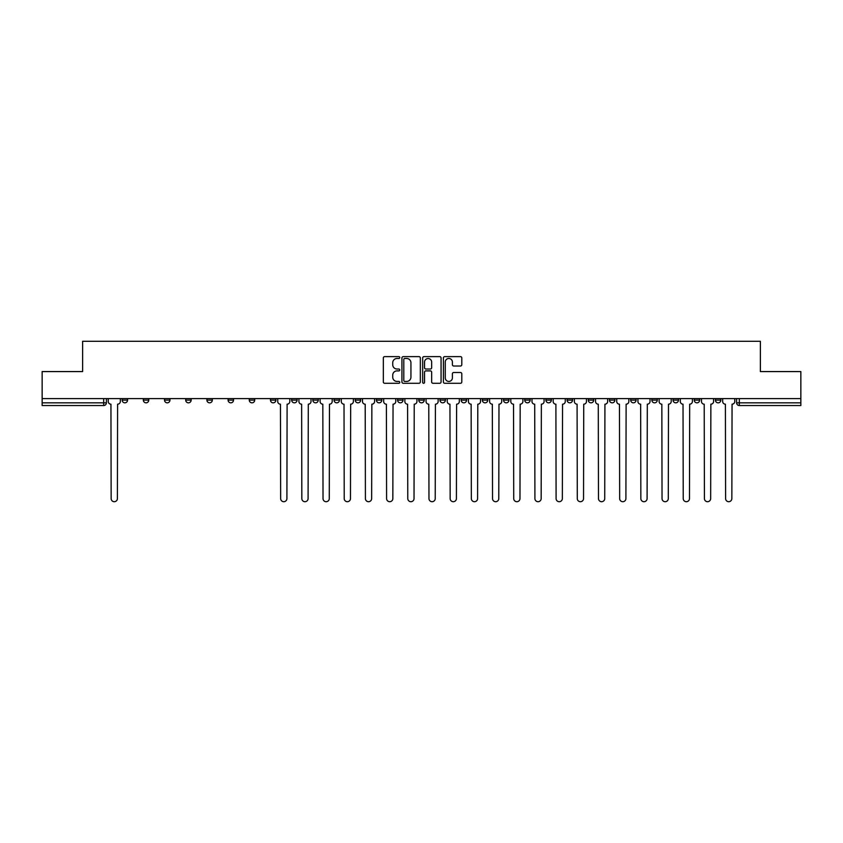 <?xml version="1.0" encoding="UTF-8"?>
<svg xmlns="http://www.w3.org/2000/svg" width="843" height="843" viewBox="0 0 843 843"><rect width="100%" height="100%" fill="white"/><g stroke="black" fill="none" stroke-linecap="round" stroke-linejoin="round"><path stroke-width="1.26" d="M399.772 357.558A0.938 0.938 0 0 0 398.834 356.621L384.671 356.621A1.338 1.338 0 0 0 383.333 357.959L383.333 381.953A1.338 1.338 0 0 0 384.671 383.291L398.834 383.291A0.938 0.938 0 0 0 399.772 382.353A0.938 0.938 0 0 0 398.834 381.426L397 381.426A4.268 4.268 0 0 1 392.733 377.158L392.733 375.156A4.268 4.268 0 0 1 397 370.888L398.834 370.888A0.938 0.938 0 0 0 399.772 369.951A0.938 0.938 0 0 0 398.834 369.023L397 369.023A4.268 4.268 0 0 1 392.733 364.756L392.733 362.753A4.268 4.268 0 0 1 397 358.486L398.834 358.486A0.938 0.938 0 0 0 399.772 357.558M715.422 398.613L715.422 400.109L720.849 400.109A2.719 2.719 0 0 1 718.131 402.828A2.719 2.719 0 0 1 715.422 400.109L715.422 398.613M694.232 400.109L694.232 398.613L694.232 400.109A2.719 2.719 0 0 0 696.95 402.828A2.719 2.719 0 0 1 694.232 400.109L699.658 400.109A2.719 2.719 0 0 1 696.95 402.828M651.85 398.613L651.85 400.109L657.287 400.109A2.719 2.719 0 0 1 654.568 402.828A2.719 2.719 0 0 1 651.85 400.109L651.85 398.613M630.669 400.109L630.669 398.613L630.669 400.109A2.719 2.719 0 0 0 633.378 402.828A2.719 2.719 0 0 1 630.669 400.109L636.096 400.109A2.719 2.719 0 0 1 633.378 402.828M609.478 400.109L609.478 398.613L609.478 400.109A2.719 2.719 0 0 0 612.197 402.828A2.719 2.719 0 0 1 609.478 400.109L614.905 400.109A2.719 2.719 0 0 1 612.197 402.828A2.719 2.719 0 0 0 614.905 400.109A2.719 2.719 0 0 1 612.197 402.828M545.916 400.109L545.916 398.613L545.916 400.109A2.719 2.719 0 0 0 548.624 402.828A2.719 2.719 0 0 1 545.916 400.109L551.343 400.109A2.719 2.719 0 0 1 548.624 402.828M524.725 398.613L524.725 400.109L530.152 400.109A2.719 2.719 0 0 1 527.444 402.828A2.719 2.719 0 0 1 524.725 400.109L524.725 398.613M503.534 398.613L503.534 400.109L508.972 400.109A2.719 2.719 0 0 1 506.253 402.828A2.719 2.719 0 0 1 503.534 400.109L503.534 398.613M482.344 398.613L482.344 400.109L487.781 400.109A2.719 2.719 0 0 1 485.062 402.828A2.719 2.719 0 0 1 482.344 400.109L482.344 398.613M461.163 400.109L461.163 398.613L461.163 400.109A2.719 2.719 0 0 0 463.871 402.828A2.719 2.719 0 0 1 461.163 400.109L466.59 400.109A2.719 2.719 0 0 1 463.871 402.828M418.781 398.613L418.781 400.109L424.219 400.109A2.719 2.719 0 0 1 421.5 402.828A2.719 2.719 0 0 1 418.781 400.109L418.781 398.613M397.59 400.109L397.59 398.613L397.59 400.109A2.719 2.719 0 0 0 400.309 402.828A2.719 2.719 0 0 1 397.59 400.109L403.028 400.109A2.719 2.719 0 0 1 400.309 402.828A2.719 2.719 0 0 0 403.028 400.109A2.719 2.719 0 0 1 400.309 402.828M270.466 398.613L270.466 400.109L275.903 400.109A2.719 2.719 0 0 1 273.185 402.828A2.719 2.719 0 0 1 270.466 400.109L270.466 398.613M249.275 398.613L249.275 400.109L254.712 400.109A2.719 2.719 0 0 1 251.994 402.828A2.719 2.719 0 0 1 249.275 400.109L249.275 398.613M228.095 398.613L228.095 400.109L233.522 400.109A2.719 2.719 0 0 1 230.803 402.828A2.719 2.719 0 0 1 228.095 400.109L228.095 398.613M185.713 398.613L185.713 400.109L191.15 400.109A2.719 2.719 0 0 1 188.432 402.828A2.719 2.719 0 0 1 185.713 400.109L185.713 398.613M164.522 398.613L164.522 400.109L169.959 400.109A2.719 2.719 0 0 1 167.241 402.828A2.719 2.719 0 0 1 164.522 400.109L164.522 398.613M460.457 366.02A1.338 1.338 0 0 0 461.795 364.692L461.795 357.959A1.338 1.338 0 0 0 460.457 356.621L444.735 356.621A1.338 1.338 0 0 0 443.397 357.959L443.397 381.953A1.338 1.338 0 0 0 444.735 383.291L460.457 383.291A1.338 1.338 0 0 0 461.795 381.953L461.795 373.818A1.338 1.338 0 0 0 460.457 372.49L453.734 372.49A1.338 1.338 0 0 0 452.396 373.818L452.396 377.854A3.562 3.562 0 0 1 448.834 381.426A3.562 3.562 0 0 1 445.262 377.854L445.262 362.058A3.562 3.562 0 0 1 448.834 358.486A3.562 3.562 0 0 1 452.396 362.058L452.396 364.692A1.338 1.338 0 0 0 453.734 366.02L460.457 366.02M42.15 398.613L42.15 371.584L82.625 371.584L82.625 341.299L760.375 341.299L760.375 371.584L800.85 371.584L800.85 398.613L42.15 398.613L42.15 402.828L106.397 402.828L106.397 398.613M420.33 357.959A1.338 1.338 0 0 0 419.003 356.621L403.27 356.621A1.338 1.338 0 0 0 401.932 357.959L401.932 381.953A1.338 1.338 0 0 0 403.27 383.291L419.003 383.291A1.338 1.338 0 0 0 420.33 381.953L420.33 357.959M423.997 356.621L439.73 356.621A1.338 1.338 0 0 1 441.068 357.959L441.068 381.953A1.338 1.338 0 0 1 439.73 383.291L432.996 383.291A1.338 1.338 0 0 1 431.669 381.953L431.669 372.227A1.338 1.338 0 0 0 430.33 370.888L425.863 370.888A1.338 1.338 0 0 0 424.535 372.227L424.535 382.353A0.938 0.938 0 0 1 423.597 383.291A0.938 0.938 0 0 1 422.67 382.353L422.67 357.959A1.338 1.338 0 0 1 423.997 356.621M736.603 398.613L736.603 402.828L800.85 402.828L800.85 405.536L739.322 405.536A2.719 2.719 0 0 1 736.603 402.828M800.85 398.613L800.85 402.828M103.678 398.613L103.678 405.536A2.719 2.719 0 0 0 106.397 402.828A2.719 2.719 0 0 1 103.678 405.536L42.15 405.536L42.15 402.828M720.849 398.613L720.849 400.109L720.849 398.613M699.658 398.613L699.658 400.109M678.478 398.613L678.478 400.109A2.719 2.719 0 0 1 675.759 402.828A2.719 2.719 0 0 1 673.041 400.109L678.478 400.109A2.719 2.719 0 0 1 675.759 402.828A2.719 2.719 0 0 0 678.478 400.109L678.478 398.613M673.041 398.613L673.041 400.109M657.287 398.613L657.287 400.109A2.719 2.719 0 0 1 654.568 402.828A2.719 2.719 0 0 0 657.287 400.109L657.287 398.613M636.096 398.613L636.096 400.109L636.096 398.613M614.905 398.613L614.905 400.109M593.725 398.613L593.725 400.109A2.719 2.719 0 0 1 591.006 402.828A2.719 2.719 0 0 1 588.288 400.109L593.725 400.109A2.719 2.719 0 0 1 591.006 402.828A2.719 2.719 0 0 0 593.725 400.109M588.288 398.613L588.288 400.109M572.534 398.613L572.534 400.109A2.719 2.719 0 0 1 569.815 402.828A2.719 2.719 0 0 1 567.097 400.109A2.719 2.719 0 0 0 569.815 402.828A2.719 2.719 0 0 0 572.534 400.109A2.719 2.719 0 0 1 569.815 402.828M567.097 398.613L567.097 400.109L572.534 400.109M551.343 398.613L551.343 400.109L551.343 398.613M530.152 398.613L530.152 400.109L530.152 398.613M508.972 398.613L508.972 400.109A2.719 2.719 0 0 1 506.253 402.828A2.719 2.719 0 0 0 508.972 400.109L508.972 398.613M487.781 398.613L487.781 400.109A2.719 2.719 0 0 1 485.062 402.828A2.719 2.719 0 0 0 487.781 400.109M466.59 398.613L466.59 400.109L466.59 398.613M445.41 398.613L445.41 400.109A2.719 2.719 0 0 1 442.691 402.828A2.719 2.719 0 0 1 439.972 400.109A2.719 2.719 0 0 0 442.691 402.828M439.972 398.613L439.972 400.109L445.41 400.109M424.219 398.613L424.219 400.109A2.719 2.719 0 0 1 421.5 402.828A2.719 2.719 0 0 0 424.219 400.109L424.219 398.613M403.028 398.613L403.028 400.109M381.837 398.613L381.837 400.109A2.719 2.719 0 0 1 379.129 402.828A2.719 2.719 0 0 1 376.41 400.109L381.837 400.109M376.41 398.613L376.41 400.109M360.656 398.613L360.656 400.109A2.719 2.719 0 0 1 357.938 402.828A2.719 2.719 0 0 1 355.219 400.109L360.656 400.109M355.219 398.613L355.219 400.109M339.466 398.613L339.466 400.109A2.719 2.719 0 0 1 336.747 402.828A2.719 2.719 0 0 1 334.028 400.109L339.466 400.109M334.028 398.613L334.028 400.109M318.275 398.613L318.275 400.109A2.719 2.719 0 0 1 315.556 402.828A2.719 2.719 0 0 1 312.848 400.109L318.275 400.109M312.848 398.613L312.848 400.109M297.084 398.613L297.084 400.109A2.719 2.719 0 0 1 294.376 402.828A2.719 2.719 0 0 1 291.657 400.109L297.084 400.109M291.657 398.613L291.657 400.109M275.903 398.613L275.903 400.109L275.903 398.613M254.712 398.613L254.712 400.109M233.522 398.613L233.522 400.109L233.522 398.613M212.331 398.613L212.331 400.109A2.719 2.719 0 0 1 209.622 402.828A2.719 2.719 0 0 1 206.904 400.109L212.331 400.109M206.904 398.613L206.904 400.109M191.15 398.613L191.15 400.109M169.959 398.613L169.959 400.109L169.959 398.613M148.768 398.613L148.768 400.109A2.719 2.719 0 0 1 146.05 402.828A2.719 2.719 0 0 1 143.342 400.109L148.768 400.109M143.342 398.613L143.342 400.109M122.151 398.613L122.151 400.109L127.578 400.109L127.578 398.613L127.578 400.109A2.719 2.719 0 0 1 124.869 402.828A2.719 2.719 0 0 1 122.151 400.109A2.719 2.719 0 0 0 124.869 402.828M404.735 358.486A0.938 0.938 0 0 0 403.797 359.424L403.797 380.488A0.938 0.938 0 0 0 404.735 381.426L406.663 381.426A4.268 4.268 0 0 0 410.931 377.158L410.931 362.753A4.268 4.268 0 0 0 406.663 358.486L404.735 358.486M431.669 362.121A3.562 3.562 0 0 0 428.096 358.56A3.562 3.562 0 0 0 424.535 362.121L424.535 367.685A1.338 1.338 0 0 0 425.863 369.023L430.33 369.023A1.338 1.338 0 0 0 431.669 367.685L431.669 362.121M108.231 398.613L108.231 401.468A2.719 2.719 0 0 0 110.939 404.187L111.15 498.582A3.119 3.119 0 0 0 114.269 501.701A3.119 3.119 0 0 0 117.398 498.582L117.598 404.187A2.719 2.719 0 0 0 120.317 401.468L120.317 398.613M277.737 398.613L277.737 401.468A2.719 2.719 0 0 0 280.445 404.187L280.656 498.582A3.119 3.119 0 0 0 283.775 501.701A3.119 3.119 0 0 0 286.905 498.582L287.105 404.187A2.719 2.719 0 0 0 289.823 401.468L289.823 398.613M298.917 398.613L298.917 401.468A2.719 2.719 0 0 0 301.636 404.187L301.836 498.582A3.119 3.119 0 0 0 304.966 501.701A3.119 3.119 0 0 0 308.085 498.582L308.296 404.187A2.719 2.719 0 0 0 311.014 401.468L311.014 398.613M320.108 398.613L320.108 401.468A2.719 2.719 0 0 0 322.827 404.187L323.027 498.582A3.119 3.119 0 0 0 326.157 501.701A3.119 3.119 0 0 0 329.276 498.582L329.476 404.187A2.719 2.719 0 0 0 332.195 401.468L332.195 398.613M341.299 398.613L341.299 401.468A2.719 2.719 0 0 0 344.018 404.187L344.218 498.582A3.119 3.119 0 0 0 347.337 501.701A3.119 3.119 0 0 0 350.467 498.582L350.667 404.187A2.719 2.719 0 0 0 353.386 401.468L353.386 398.613M362.49 398.613L362.49 401.468A2.719 2.719 0 0 0 365.198 404.187L365.409 498.582A3.119 3.119 0 0 0 368.528 501.701A3.119 3.119 0 0 0 371.658 498.582L371.858 404.187A2.719 2.719 0 0 0 374.577 401.468L374.577 398.613M383.67 398.613L383.67 401.468A2.719 2.719 0 0 0 386.389 404.187L386.589 498.582A3.119 3.119 0 0 0 389.719 501.701A3.119 3.119 0 0 0 392.838 498.582L393.049 404.187A2.719 2.719 0 0 0 395.757 401.468L395.757 398.613M404.861 398.613L404.861 401.468A2.719 2.719 0 0 0 407.58 404.187L407.78 498.582A3.119 3.119 0 0 0 410.91 501.701A3.119 3.119 0 0 0 414.029 498.582L414.229 404.187A2.719 2.719 0 0 0 416.948 401.468L416.948 398.613M426.052 398.613L426.052 401.468A2.719 2.719 0 0 0 428.771 404.187L428.971 498.582A3.119 3.119 0 0 0 432.09 501.701A3.119 3.119 0 0 0 435.22 498.582L435.42 404.187A2.719 2.719 0 0 0 438.139 401.468L438.139 398.613M447.243 398.613L447.243 401.468A2.719 2.719 0 0 0 449.951 404.187L450.162 498.582A3.119 3.119 0 0 0 453.281 501.701A3.119 3.119 0 0 0 456.411 498.582L456.611 404.187A2.719 2.719 0 0 0 459.33 401.468L459.33 398.613M468.423 398.613L468.423 401.468A2.719 2.719 0 0 0 471.142 404.187L471.342 498.582A3.119 3.119 0 0 0 474.472 501.701A3.119 3.119 0 0 0 477.591 498.582L477.802 404.187A2.719 2.719 0 0 0 480.51 401.468L480.51 398.613M489.614 398.613L489.614 401.468A2.719 2.719 0 0 0 492.333 404.187L492.533 498.582A3.119 3.119 0 0 0 495.663 501.701A3.119 3.119 0 0 0 498.782 498.582L498.982 404.187A2.719 2.719 0 0 0 501.701 401.468L501.701 398.613M510.805 398.613L510.805 401.468A2.719 2.719 0 0 0 513.524 404.187L513.724 498.582A3.119 3.119 0 0 0 516.843 501.701A3.119 3.119 0 0 0 519.973 498.582L520.173 404.187A2.719 2.719 0 0 0 522.892 401.468L522.892 398.613M531.986 398.613L531.986 401.468A2.719 2.719 0 0 0 534.704 404.187L534.915 498.582A3.119 3.119 0 0 0 538.034 501.701A3.119 3.119 0 0 0 541.164 498.582L541.364 404.187A2.719 2.719 0 0 0 544.083 401.468L544.083 398.613M553.177 398.613L553.177 401.468A2.719 2.719 0 0 0 555.895 404.187L556.095 498.582A3.119 3.119 0 0 0 559.225 501.701A3.119 3.119 0 0 0 562.344 498.582L562.555 404.187A2.719 2.719 0 0 0 565.263 401.468L565.263 398.613M574.368 398.613L574.368 401.468A2.719 2.719 0 0 0 577.086 404.187L577.286 498.582A3.119 3.119 0 0 0 580.416 501.701A3.119 3.119 0 0 0 583.535 498.582L583.735 404.187A2.719 2.719 0 0 0 586.454 401.468L586.454 398.613M595.558 398.613L595.558 401.468A2.719 2.719 0 0 0 598.277 404.187L598.477 498.582A3.119 3.119 0 0 0 601.596 501.701A3.119 3.119 0 0 0 604.726 498.582L604.926 404.187A2.719 2.719 0 0 0 607.645 401.468L607.645 398.613M616.739 398.613L616.739 401.468A2.719 2.719 0 0 0 619.457 404.187L619.668 498.582A3.119 3.119 0 0 0 622.787 501.701A3.119 3.119 0 0 0 625.906 498.582L626.117 404.187A2.719 2.719 0 0 0 628.836 401.468L628.836 398.613M637.93 398.613L637.93 401.468A2.719 2.719 0 0 0 640.648 404.187L640.849 498.582A3.119 3.119 0 0 0 643.978 501.701A3.119 3.119 0 0 0 647.097 498.582L647.308 404.187A2.719 2.719 0 0 0 650.016 401.468L650.016 398.613M659.121 398.613L659.121 401.468A2.719 2.719 0 0 0 661.839 404.187L662.04 498.582A3.119 3.119 0 0 0 665.169 501.701A3.119 3.119 0 0 0 668.288 498.582L668.488 404.187A2.719 2.719 0 0 0 671.207 401.468L671.207 398.613M680.312 398.613L680.312 401.468A2.719 2.719 0 0 0 683.02 404.187L683.23 498.582A3.119 3.119 0 0 0 686.35 501.701A3.119 3.119 0 0 0 689.479 498.582L689.679 404.187A2.719 2.719 0 0 0 692.398 401.468L692.398 398.613M701.492 398.613L701.492 401.468A2.719 2.719 0 0 0 704.211 404.187L704.421 498.582A3.119 3.119 0 0 0 707.54 501.701A3.119 3.119 0 0 0 710.66 498.582L710.87 404.187A2.719 2.719 0 0 0 713.589 401.468L713.589 398.613M722.683 398.613L722.683 401.468A2.719 2.719 0 0 0 725.401 404.187L725.602 498.582A3.119 3.119 0 0 0 728.731 501.701A3.119 3.119 0 0 0 731.85 498.582L732.061 404.187A2.719 2.719 0 0 0 734.769 401.468L734.769 398.613M739.322 398.613L739.322 405.536"/></g></svg>
